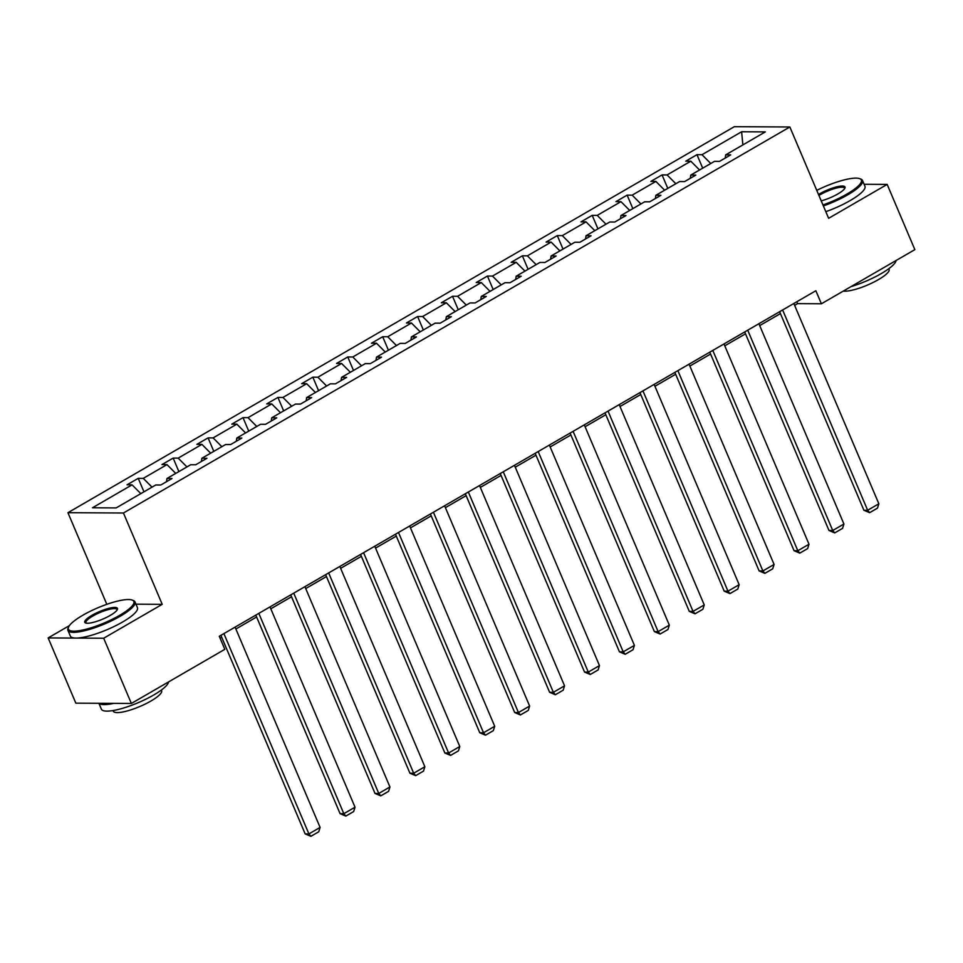 <?xml version="1.0" encoding="UTF-8"?>
<svg xmlns="http://www.w3.org/2000/svg" width="963" height="963" viewBox="0 0 963 963"><rect width="100%" height="100%" fill="white"/><g stroke="black" fill="none" stroke-linecap="round" stroke-linejoin="round"><path stroke-width="1.44" d="M107.687 604.018L105.087 604.945M69.42 625.601L48.15 637.927L75.836 703.159L131.365 703.459L224.824 649.327L219.287 636.278L815.854 290.73L821.391 303.778L914.85 249.634L887.164 184.402L864.112 184.282M106.688 604.018L67.928 512.689L734.336 126.683L789.853 126.984L123.445 513.002L67.928 512.689M48.15 637.927L103.679 638.228L131.365 703.459M140.827 493.634L132.075 484.834L127.044 484.81L138.239 478.322L143.956 491.816M710.766 163.505L702.003 154.706L741.618 131.762L765.332 131.895L725.717 154.838L730.736 154.874L719.542 161.351L714.522 161.327L690.784 175.073L695.816 175.097L684.621 181.586L679.601 181.55L655.863 195.296L660.895 195.32L649.7 201.809L644.68 201.785L620.942 215.519L625.974 215.556L614.779 222.032L609.76 222.008L586.022 235.754L591.053 235.779L579.858 242.267L574.839 242.231L551.101 255.977L556.133 256.014L544.938 262.49L539.918 262.466L516.18 276.212L521.212 276.237L510.017 282.725L504.997 282.689L481.259 296.435L486.291 296.46L475.096 302.948L470.064 302.924L446.338 316.658L451.37 316.695L440.175 323.171L435.144 323.147L411.418 336.894L416.449 336.918L405.254 343.406L400.223 343.37L376.497 357.117L381.529 357.153L370.334 363.629L365.302 363.605L341.576 377.352L346.608 377.376L335.413 383.864L330.381 383.828L306.655 397.575L311.687 397.599L300.492 404.087L295.46 404.063L271.735 417.798L276.766 417.834L265.571 424.31L260.54 424.286L236.814 438.033L241.845 438.057L230.651 444.545L225.619 444.509L201.893 458.256L206.925 458.292L195.73 464.768L190.698 464.744L166.972 478.491L172.004 478.515L160.809 485.003L155.777 484.967L116.162 507.922L92.448 507.79L132.075 484.834M152.022 487.146L143.258 478.358L138.239 478.322M143.258 478.358L166.996 464.611L161.965 464.575L173.159 458.099L178.877 471.581M186.942 466.923L178.179 458.123L173.159 458.099M178.179 458.123L201.917 444.376L196.885 444.352L208.08 437.864L213.798 451.358M221.863 446.688L213.1 437.9L208.08 437.864M213.1 437.9L236.838 424.153L231.806 424.129L243.001 417.641L248.731 431.135M256.784 426.465L248.021 417.665L243.001 417.641M248.021 417.665L271.759 403.93L266.727 403.894L277.922 397.418L283.652 410.9M291.705 406.23L282.941 397.442L277.922 397.418M282.941 397.442L306.679 383.695L301.648 383.671L312.843 377.183L318.572 390.677M326.626 386.007L317.862 377.219L312.843 377.183M317.862 377.219L341.6 363.472L336.569 363.436L347.763 356.96L353.493 370.454M361.546 365.784L352.795 356.984L347.763 356.96M352.795 356.984L376.521 343.237L371.489 343.213L382.684 336.725L388.414 350.219M396.467 345.548L387.716 336.761L382.684 336.725M387.716 336.761L411.442 323.014L406.41 322.99L417.605 316.502L423.335 329.996M431.388 325.325L422.637 316.526L417.605 316.502M422.637 316.526L446.363 302.791L441.331 302.755L452.526 296.279L458.256 309.761M466.309 305.09L457.557 296.303L452.526 296.279M457.557 296.303L481.283 282.556L476.252 282.532L487.447 276.044L493.176 289.538M501.229 284.867L492.478 276.08L487.447 276.044M492.478 276.08L516.204 262.333L511.172 262.297L522.367 255.821L528.097 269.315M536.15 264.644L527.399 255.845L522.367 255.821M527.399 255.845L551.125 242.098L546.093 242.074L557.288 235.586L563.018 249.08M571.071 244.409L562.32 235.622L557.288 235.586M562.32 235.622L586.046 221.875L581.014 221.851L592.209 215.363L597.939 228.857M605.992 224.186L597.241 215.387L592.209 215.363M597.241 215.387L620.966 201.652L615.935 201.616L627.13 195.14L632.86 208.622M640.925 203.951L632.161 195.164L627.13 195.14M632.161 195.164L655.887 181.417L650.856 181.393L662.05 174.905L667.78 188.399M675.845 183.728L667.082 174.941L662.05 174.905M667.082 174.941L690.808 161.194L685.776 161.17L696.971 154.682L702.701 168.176M702.003 154.706L696.971 154.682M166.491 481.705L166.972 478.491M175.748 473.399L166.996 464.611M201.411 461.482L201.893 458.256M210.668 453.176L201.917 444.376M236.332 441.247L236.814 438.033M245.589 432.941L236.838 424.153M271.253 421.024L271.735 417.798M280.51 412.718L271.759 403.93M306.174 400.801L306.655 397.575M315.431 392.495L306.679 383.695M341.095 380.566L341.576 377.352M350.351 372.26L341.6 363.472M376.015 360.343L376.497 357.117M385.284 352.037L376.521 343.237M410.936 340.12L411.418 336.894M420.205 331.802L411.442 323.014M445.857 319.885L446.338 316.658M455.126 311.579L446.363 302.791M480.778 299.662L481.259 296.435M490.047 291.356L481.283 282.556M515.699 279.426L516.18 276.212M524.967 271.121L516.204 262.333M550.619 259.203L551.101 255.977M559.888 250.898L551.125 242.098M585.54 238.98L586.022 235.754M594.809 230.663L586.046 221.875M620.461 218.745L620.942 215.519M629.73 210.44L620.966 201.652M655.382 198.522L655.863 195.296M664.651 190.217L655.887 181.417M690.302 178.287L690.784 175.073M699.571 169.982L690.808 161.194M725.223 158.064L725.717 154.838M103.679 638.228L162.217 604.331L123.445 513.002M789.853 126.984L828.625 218.312L887.164 184.402M794.619 305.367L797.605 303.634L821.391 303.778M220.082 638.168L221.683 637.241M235.887 629.008L256.603 617.006M270.808 608.785L291.524 596.783M305.728 588.562L326.445 576.548M340.649 568.326L361.366 556.325M375.57 548.103L396.287 536.102M410.491 527.868L431.207 515.867M445.412 507.645L466.128 495.644M480.332 487.422L501.061 475.409M515.253 467.187L535.982 455.186M550.174 446.964L570.903 434.963M585.095 426.729L605.823 414.728M620.016 406.506L640.744 394.505M654.936 386.283L675.665 374.27M689.857 366.048L710.586 354.047M724.778 345.825L745.506 333.824M759.699 325.602L780.427 313.589M796.81 301.756L797.605 303.634M742.87 144.907L741.618 131.762M162.217 604.331L135.952 604.174M793.825 303.489L878.846 503.781L867.651 510.27L863.895 510.246L869.637 512.677L867.651 510.27L782.63 309.966M779.621 311.711L863.895 510.246M878.846 503.781L877.474 508.139L869.637 512.677M822.956 204.963A35.547 8.222 -23 0 0 846.959 194.032A35.547 8.222 -23 0 0 859.67 178.649A35.547 8.222 -23 0 0 816.768 190.373M859.67 178.649L860.766 179.046A36.425 8.426 157 0 1 862.511 180.49A36.425 8.426 157 0 1 847.741 194.827A36.425 8.426 157 0 1 823.365 205.938M818.502 194.478A17.779 4.117 157 0 1 819.489 193.888A17.779 4.117 157 0 1 837.401 186.69A17.779 4.117 157 0 1 844.924 188.086A17.779 4.117 157 0 1 837.798 193.984A17.779 4.117 157 0 1 821.21 200.858M844.599 188.664A16.901 3.912 -23 0 0 844.539 188.11A16.901 3.912 -23 0 0 820.271 194.67A16.901 3.912 -23 0 0 818.935 195.477M896.084 260.504A36.425 8.426 157 0 1 881.193 273.624A36.425 8.426 157 0 1 850.943 286.649M888.849 268.653L889.114 269.279A26.218 6.067 157 0 1 878.485 279.595A26.218 6.067 157 0 1 843.287 291.091M862.511 180.49L864.943 186.232A36.425 8.426 157 0 1 850.173 200.569A36.425 8.426 157 0 1 825.809 211.679M119.436 615.453A35.547 8.222 -23 0 0 132.148 600.057A35.547 8.222 -23 0 0 82.818 615.249A35.547 8.222 -23 0 0 68.578 627.033A35.547 8.222 -23 0 0 83.625 629.838A35.547 8.222 -23 0 0 119.436 615.453M132.148 600.057L133.243 600.467A36.425 8.426 157 0 1 134.989 601.899A36.425 8.426 157 0 1 120.219 616.236A36.425 8.426 157 0 1 67.928 630.356A36.425 8.426 157 0 1 68.108 628.105L68.578 627.033M110.276 615.393A17.779 4.117 157 0 1 85.611 622.989A17.779 4.117 157 0 1 91.967 615.297A17.779 4.117 157 0 1 109.878 608.098A17.779 4.117 157 0 1 117.402 609.507A17.779 4.117 157 0 1 110.276 615.393M117.077 610.073A16.901 3.912 -23 0 0 117.017 609.531A16.901 3.912 -23 0 0 92.749 616.079A16.901 3.912 -23 0 0 85.9 622.736A16.901 3.912 -23 0 0 86.249 623.157M168.561 681.912A36.425 8.426 157 0 1 153.659 695.033A36.425 8.426 157 0 1 101.38 709.165L98.888 703.279M161.327 690.062L161.591 690.688A26.218 6.067 157 0 1 150.962 701.004A26.218 6.067 157 0 1 113.309 711.176L113.056 710.562M134.989 601.899L137.42 607.641A36.425 8.426 157 0 1 122.65 621.978A36.425 8.426 157 0 1 70.371 636.098L67.928 630.356M113.706 703.363A36.425 8.426 157 0 1 99.045 703.279M758.904 323.712L843.925 524.016L832.73 530.493L828.974 530.469L834.716 532.912L832.73 530.493L747.709 330.201M744.7 331.934L828.974 530.469M843.925 524.016L842.553 528.374L834.716 532.912M723.983 343.947L809.004 544.239L797.809 550.716L794.054 550.704L799.796 553.135L797.809 550.716L712.789 350.424M709.779 352.169L794.054 550.704M809.004 544.239L807.632 548.597L799.796 553.135M689.063 364.17L774.083 564.462L762.889 570.951L759.133 570.927L764.875 573.358L762.889 570.951L677.868 370.659M674.858 372.392L759.133 570.927M774.083 564.462L772.711 568.82L764.875 573.358M654.142 384.393L739.163 584.697L727.968 591.174L724.212 591.162L729.954 593.593L727.968 591.174L642.947 390.882M639.938 392.627L724.212 591.162M739.163 584.697L737.79 589.055L729.954 593.593M619.221 404.629L704.242 604.92L693.047 611.409L689.291 611.385L695.033 613.816L693.047 611.409L608.026 411.105M605.017 412.85L689.291 611.385M704.242 604.92L702.87 609.278L695.033 613.816M584.3 424.852L669.321 625.143L658.126 631.632L654.371 631.608L660.112 634.051L658.126 631.632L573.105 431.34M570.096 433.073L654.371 631.608M669.321 625.143L667.949 629.513L660.112 634.051M549.379 445.087L634.4 645.379L623.205 651.855L619.45 651.843L625.192 654.274L623.205 651.855L538.185 451.563M535.175 453.308L619.45 651.843M634.4 645.379L633.028 649.736L625.192 654.274M514.459 465.31L599.468 665.602L588.285 672.09L584.529 672.066L590.271 674.497L588.285 672.09L503.264 471.798M500.254 473.531L584.529 672.066M599.468 665.602L598.107 669.959L590.271 674.497M479.538 485.533L564.547 685.837L553.364 692.313L549.608 692.289L555.35 694.732L553.364 692.313L468.343 492.021M465.334 493.766L549.608 692.289M564.547 685.837L563.186 690.194L555.35 694.732M444.605 505.768L529.626 706.06L518.443 712.548L514.687 712.524L520.429 714.955L518.443 712.548L433.422 512.244M430.413 513.989L514.687 712.524M529.626 706.06L528.266 710.417L520.429 714.955M409.684 525.991L494.705 726.283L483.522 732.771L479.767 732.747L485.508 735.178L483.522 732.771L398.501 532.479M395.492 534.212L479.767 732.747M494.705 726.283L493.345 730.64L485.508 735.178M374.763 546.226L459.784 746.518L448.602 752.994L444.846 752.982L450.588 755.413L448.602 752.994L363.581 552.702M360.571 554.447L444.846 752.982M459.784 746.518L458.424 750.875L450.588 755.413M339.843 566.449L424.864 766.741L413.681 773.229L409.925 773.205L415.667 775.636L413.681 773.229L328.66 572.937M325.65 574.67L409.925 773.205M424.864 766.741L423.503 771.098L415.667 775.636M304.922 586.672L389.943 786.976L378.76 793.452L375.004 793.428L380.746 795.871L378.76 793.452L293.739 593.16M290.73 594.893L375.004 793.428M389.943 786.976L388.583 791.333L380.746 795.871M270.001 606.907L355.022 807.199L343.827 813.687L340.083 813.663L345.825 816.094L343.827 813.687L258.818 613.383M255.809 615.128L340.083 813.663M355.022 807.199L353.662 811.556L345.825 816.094M235.08 627.13L320.101 827.422L308.906 833.91L305.163 833.886L310.905 836.317L308.906 833.91L223.898 633.618M220.888 635.351L305.163 833.886M320.101 827.422L318.741 831.779L310.905 836.317"/></g></svg>

